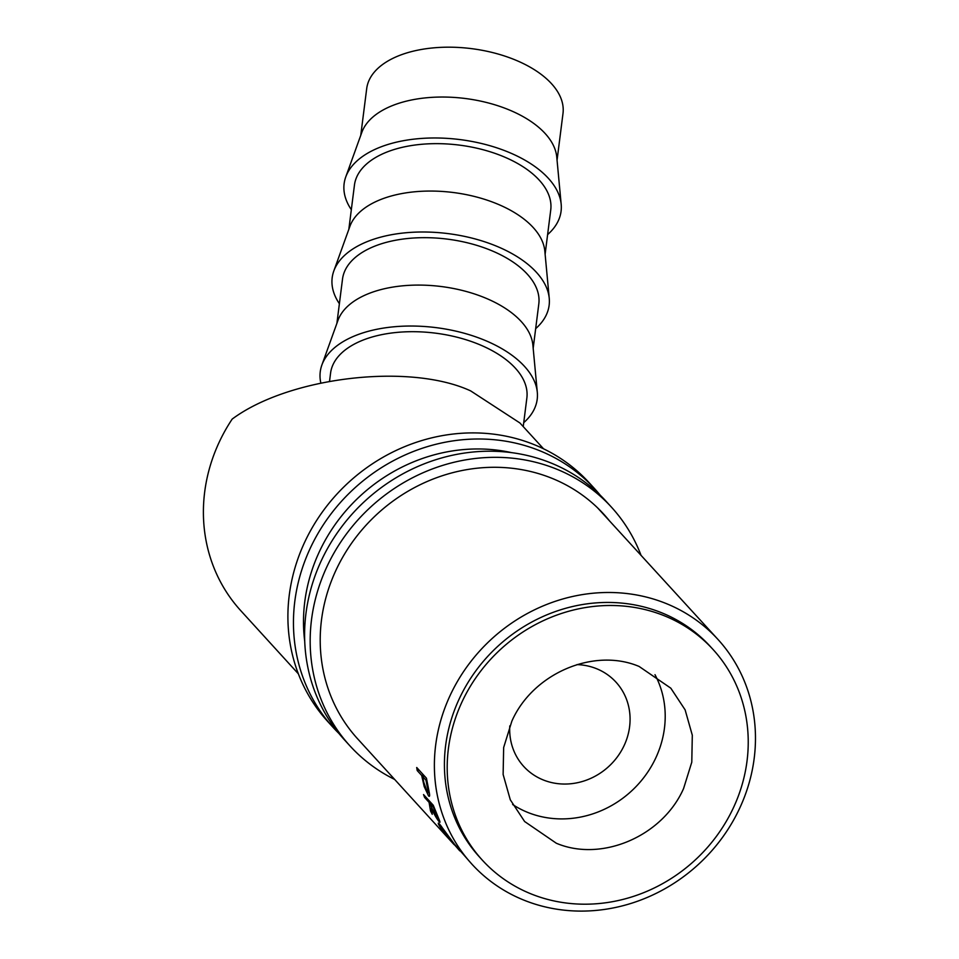 <?xml version="1.0" encoding="UTF-8"?>
<svg xmlns="http://www.w3.org/2000/svg" width="959" height="959" viewBox="0 0 959 959"><rect width="100%" height="100%" fill="white"/><g stroke="black" fill="none" stroke-linecap="round" stroke-linejoin="round"><path stroke-width="1.44" d="M511.854 721.168C532.796 673.47 593.789 647.241 639.114 666.457L670.809 688.178L685.122 709.864L692.302 735.217L691.787 762.165L683.587 788.526C662.645 836.212 601.641 862.453 556.328 843.237L524.621 821.515L510.308 799.83L503.127 774.476L503.655 747.529L511.854 721.168M654.985 674.668A98.933 90.805 -42.4 0 1 655.752 757.994A98.933 90.805 -42.4 0 1 512.621 804.505M576.97 664.611A62.479 57.348 -42.4 0 1 596.03 668.495A62.479 57.348 -42.4 0 1 616.05 682.221A62.479 57.348 -42.4 0 1 617.38 756.867A62.479 57.348 -42.4 0 1 543.729 780.135A62.479 57.348 -42.4 0 1 523.71 766.421A62.479 57.348 -42.4 0 1 509.78 725.903M360.764 135.303L366.71 88.552A98.933 52.829 7.2 0 1 512.837 58.979A98.933 52.829 7.2 0 1 562.993 113.474L557.059 160.225M547.613 234.607A109.35 58.379 -172.8 0 0 561.183 204.303L556.759 157.036A98.933 52.829 -172.8 0 0 506.508 108.835A98.933 52.829 -172.8 0 0 361.855 132.294L345.755 176.947A109.35 58.379 -172.8 0 0 351.33 209.685M561.183 204.303A109.35 58.379 -172.8 0 0 505.645 151.019A109.35 58.379 -172.8 0 0 345.755 176.947M545.12 254.243L550.742 209.937A98.933 52.829 -172.8 0 0 500.586 155.442A98.933 52.829 -172.8 0 0 354.458 185.015L348.836 229.321M535.673 328.637A109.35 58.379 -172.8 0 0 549.243 298.321L544.82 251.066A98.933 52.829 -172.8 0 0 494.568 202.852A98.933 52.829 -172.8 0 0 349.915 226.324L333.816 270.977A109.35 58.379 -172.8 0 0 339.39 303.715M549.243 298.321A109.35 58.379 -172.8 0 0 493.705 245.036A109.35 58.379 -172.8 0 0 333.816 270.977M533.18 348.273L538.802 303.967A98.933 52.829 -172.8 0 0 488.646 249.46A98.933 52.829 -172.8 0 0 342.519 279.045L336.897 323.351M523.734 422.655A109.35 58.379 -172.8 0 0 537.304 392.351L532.88 345.096A98.933 52.829 -172.8 0 0 482.629 296.882A98.933 52.829 -172.8 0 0 337.976 320.342L321.888 364.995A109.35 58.379 -172.8 0 0 320.809 382.917M537.304 392.351A109.35 58.379 -172.8 0 0 481.766 339.066A109.35 58.379 -172.8 0 0 321.888 364.995M523.23 426.599L526.863 397.985A98.933 52.829 -172.8 0 0 476.719 343.49A98.933 52.829 -172.8 0 0 330.579 373.063L329.56 381.143M426.443 778.193L429.2 792.218C429.92 795.886 429.68 797.073 428.481 795.79L424.19 786.536L421.696 775.471L417.201 770.545L416.709 767.5L426.443 778.193M429.32 796.318L428.481 795.79L429.608 795.359M433.264 805.26L438.635 818.423C440.193 821.923 440.385 823.038 439.21 821.767C436.765 818.878 434.163 814.323 431.394 808.113L432.269 814.323L430.543 811.002L429.069 802.347L424.573 797.42L423.53 794.567L433.264 805.26M439.929 822.307L439.21 821.767L439.821 821.407M454.11 844.651L444.389 833.215C438.419 824.776 436.836 821.743 439.618 824.129L454.47 844.244L471.816 864.059A166.614 152.949 137.6 0 0 525.208 900.657A166.614 152.949 137.6 0 0 721.683 838.502A166.614 152.949 137.6 0 0 717.871 639.329A166.614 152.949 137.6 0 0 664.635 602.923A166.614 152.949 137.6 0 0 468.244 664.971A166.614 152.949 137.6 0 0 471.816 864.059M438.311 823.098L439.618 824.129M543.537 448.788L519.922 422.979L470.689 390.912C409.709 362.61 288.899 376.875 232.186 419.083A166.327 152.673 137.6 0 0 240.769 610.667L298.333 673.793M712.981 649.411L710.187 646.366A156.209 143.382 137.6 0 0 660.283 612.226A156.209 143.382 137.6 0 0 476.167 670.401A156.209 143.382 137.6 0 0 479.512 857.046L482.293 860.103A156.209 143.382 137.6 0 0 532.353 894.411A156.209 143.382 137.6 0 0 716.553 836.14A156.209 143.382 137.6 0 0 712.981 649.411A156.209 143.382 137.6 0 0 663.065 615.27A156.209 143.382 137.6 0 0 478.949 673.446A156.209 143.382 137.6 0 0 482.293 860.103M424.19 786.536L424.789 786.344M421.696 775.471L423.542 775.004M417.201 770.545L419.047 770.077M424.537 776.107L422.703 776.574L423.83 782.424L427.618 792.853L429.284 792.697M427.618 792.853C428.577 793.345 428.421 791.151 427.151 786.272L425.952 780.135L422.703 776.574M426.719 779.943L425.952 780.135M430.543 811.002L431.61 810.415M429.069 802.347L430.171 801.868M424.573 797.42L425.676 796.929M431.178 802.959L430.076 803.45L432.377 809.168L437.819 819.094L438.886 818.998M437.819 819.094L433.312 807.01L430.076 803.45M441.548 826.466L440.157 825.879L440.768 825.471M453.667 843.177L441.176 826.718C439.006 824.824 440.385 827.317 445.312 834.222L459.793 850.873M458.929 849.902L453.559 843.261M641.056 555.381A177.031 162.491 137.6 0 0 611.566 507.287L605.992 501.185A177.031 162.491 137.6 0 0 549.267 462.31A177.031 162.491 137.6 0 0 340.589 528.229A177.031 162.491 137.6 0 0 344.365 739.761L349.939 745.862A177.031 162.491 137.6 0 0 394.652 779.439M611.566 507.287A177.031 162.491 137.6 0 0 554.841 468.424A177.031 162.491 137.6 0 0 346.151 534.343A177.031 162.491 137.6 0 0 349.939 745.862M609.54 520.929A166.626 152.937 137.6 0 0 603.87 514.312A166.626 152.937 137.6 0 0 550.478 477.726A166.626 152.937 137.6 0 0 354.075 539.773A166.626 152.937 137.6 0 0 357.635 738.85A166.626 152.937 137.6 0 0 358.942 740.264M604.098 514.983A166.626 152.937 137.6 0 0 601.041 511.291M600.25 495.228A177.031 162.491 137.6 0 0 594.856 488.97L589.282 482.856A177.031 162.491 137.6 0 0 532.557 443.993A177.031 162.491 137.6 0 0 323.878 509.912A177.031 162.491 137.6 0 0 327.666 721.432L333.229 727.545A177.031 162.491 137.6 0 0 338.971 733.503M594.856 488.97A177.031 162.491 137.6 0 0 538.131 450.095A177.031 162.491 137.6 0 0 329.44 516.014A177.031 162.491 137.6 0 0 333.229 727.545M511.615 452.648A166.626 152.937 137.6 0 0 304.722 641.319M422.14 777.881L422.895 777.677M427.87 786.056L427.151 786.272M356.34 737.411L453.451 843.92M597.469 507.731L717.871 639.329"/></g></svg>
